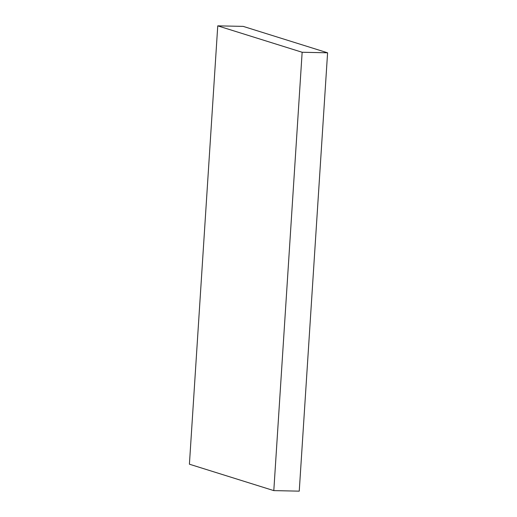 <?xml version="1.0" encoding="UTF-8"?>
<svg xmlns="http://www.w3.org/2000/svg" width="517" height="517" viewBox="0 0 517 517"><rect width="100%" height="100%" fill="white"/><g stroke="black" fill="none" stroke-linecap="round" stroke-linejoin="round"><path stroke-width="0.78" d="M327.591 52.799L243.197 26.386L217.754 25.85L189.409 464.201L273.803 490.614L299.246 491.15L327.591 52.799L302.148 52.262L217.754 25.85M273.803 490.614L302.148 52.262"/></g></svg>
